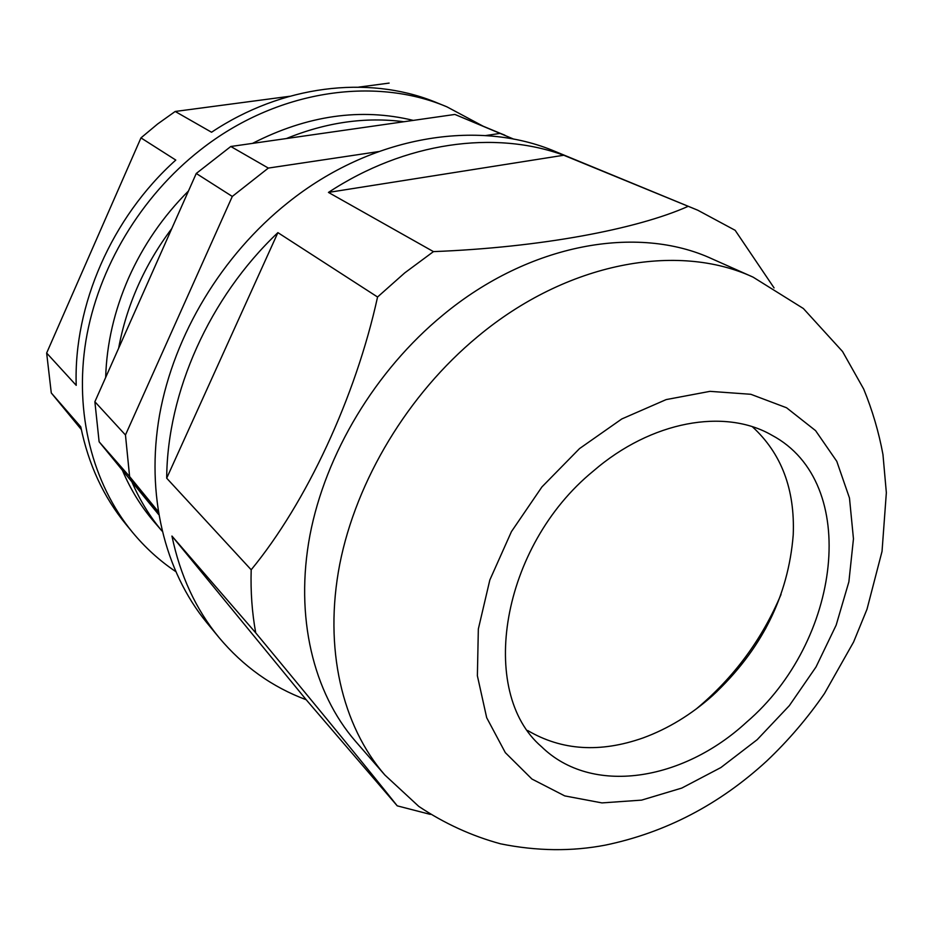 <?xml version="1.0" encoding="UTF-8"?>
<svg xmlns="http://www.w3.org/2000/svg" width="933" height="933" viewBox="0 0 933 933"><rect width="100%" height="100%" fill="white"/><g stroke="black" fill="none" stroke-linecap="round" stroke-linejoin="round"><path stroke-width="1.4" d="M158.657 514.549L99.12 441.787L94.874 401.75L196.257 173.468L230.801 146.493L454.896 114.444L513.85 139.18M485.603 135.565L500.345 133.361L454.896 114.444M500.345 133.361L504.87 135.18M230.801 146.493L268.331 168.08L378.565 151.589M94.874 401.75L125.465 434.988L232.294 196.443L196.257 173.468M232.294 196.443L268.331 168.08M158.143 511.471L129.605 476.565L99.12 441.787M129.605 476.565L125.465 434.988M158.19 511.739L128.602 477.626L158.61 514.305M158.458 513.407L143.81 495.75L158.295 512.439M158.365 512.823L154.4 508.543L158.435 513.267M697.767 210.217L563.742 155.24C494.77 129.99 405.202 141.863 328.451 192.42L433.448 251.618L404.735 272.891L377.562 297.009C355.59 397.318 306.374 502.724 251.187 569.783C250.534 591.697 252.05 612.736 255.735 632.877L171.94 536.043C180.197 575.591 195.883 609.424 219.022 637.542L206.869 622.766C164.651 571.264 145.513 494.828 159.601 414.73C174.039 334.725 222.007 255.047 288.04 202.554C371.626 135.565 478.116 118.573 555.357 151.531L697.767 210.217L735.157 230.311L774.063 287.9M752.395 426.766C781.457 453.403 795.068 489.428 793.225 534.854C788.315 596.432 761.48 649.986 712.695 695.517C691.213 714.655 667.993 728.79 643.047 737.933C600.152 753.001 561.713 750.54 527.74 730.551M746.517 722.212C682.594 781.271 591.674 795.802 541.548 746.715C477.649 692.158 500.788 546.656 593.26 471.118C651.386 420.783 725.011 407.966 771.894 435.233C861.276 482.804 840.715 641.741 746.517 722.212M442.965 315.027C529.489 243.221 637.752 224.398 712.171 258.908L753.094 277.148C677.673 242.125 566.856 262.08 477.673 336.615C408.129 394.204 356.313 480.227 339.752 564.208C323.494 648.272 342.154 725.851 384.886 775.031L355.461 741.245C313.313 692.741 294.63 616.923 309.931 535.262C325.547 453.671 375.486 370.518 442.965 315.027M687.924 206.438C636.551 229.296 540.149 247.467 433.448 251.618M563.742 155.24L328.451 192.42M377.562 297.009L277.894 232.632L166.692 478.186L251.187 569.783M277.894 232.632C209.4 297.429 167.217 392.292 166.692 478.186M171.94 536.043L306.199 699.738L397.236 805.844C373.538 775.906 320.171 710.596 255.735 632.877M219.022 637.542C243.151 666.349 272.214 687.085 306.199 699.738M430.323 814.392L397.236 805.844M780.781 595.126L780.385 595.989M697.744 707.739L697.021 708.38M482.664 125.943L446.919 106.84C374.145 75.9 276.18 90.256 200.537 149.828C140.755 196.525 98.058 267.969 85.929 340.592C74.127 413.284 92.659 483.691 132.381 532.16C145.07 547.519 159.461 560.616 175.544 571.451M446.919 106.84L433.588 101.405C367.579 75.293 282.163 85.125 211.558 132.241L175.194 111.47L157.642 123.972L140.965 137.886L46.65 353.036L51.28 392.945L81.323 429.518M46.65 353.036L76.214 385.341C73.509 305.383 111.61 217.587 175.789 160.068L140.965 137.886M132.381 532.16L126.095 524.521C103.621 497.161 88.507 464.611 80.786 426.871L51.28 392.945M389.143 83.095L358.75 87.119M289.568 96.297L175.194 111.47M118.643 348.242C122.515 327.063 128.952 306.304 137.944 285.953C146.982 265.613 158.272 246.464 171.812 228.515M286.396 138.539C326.247 122.305 365.409 116.707 403.884 121.745M105.662 377.457C106.665 343.822 114.316 310.677 128.614 277.999C143.157 245.379 163.112 216.374 188.489 190.973M252.528 143.379C307.319 115.33 360.908 107.668 413.307 120.392M122.375 470.209C130.515 489.475 141.081 506.666 154.073 521.792L162.039 531.064C149.793 516.52 139.752 500.111 131.88 481.836M781.049 594.379C762.109 639.397 733.886 677.556 696.391 708.847M765.853 628.247L764.815 627.512M715.529 692.939L714.771 692.344M765.282 629.297L764.15 628.667M716.019 691.12L716.719 691.843M579.521 448.598L621.798 418.952L666.174 399.592L710.001 391.347L750.82 394.286L786.554 407.768L815.582 430.638L836.773 461.31L849.473 498.012L853.462 538.819L848.878 581.819L836.166 625.133L816.013 666.978L789.318 705.675L757.176 739.682L720.859 767.567L681.79 788.07L641.577 800.129L601.937 802.905L564.757 795.907L531.927 779.032L505.324 752.651L486.688 717.722L477.381 675.795L478.337 629.017L489.837 579.976L511.436 531.623L541.945 486.909L579.521 448.598M384.886 775.031L418.812 806.427C444.435 823.489 471.713 835.968 500.624 843.84C536.895 851.164 571.882 851.572 605.587 845.076C665.695 832.516 719.425 804.479 766.774 760.99C788.303 740.592 807.535 718.095 824.469 693.522L853.59 642.021L866.99 609.272L882.035 551.38L886.35 492.694L882.956 454.511C878.839 432.201 872.425 410.38 863.701 389.073L842.546 351.508L803.36 308.508L753.094 277.148"/></g></svg>
